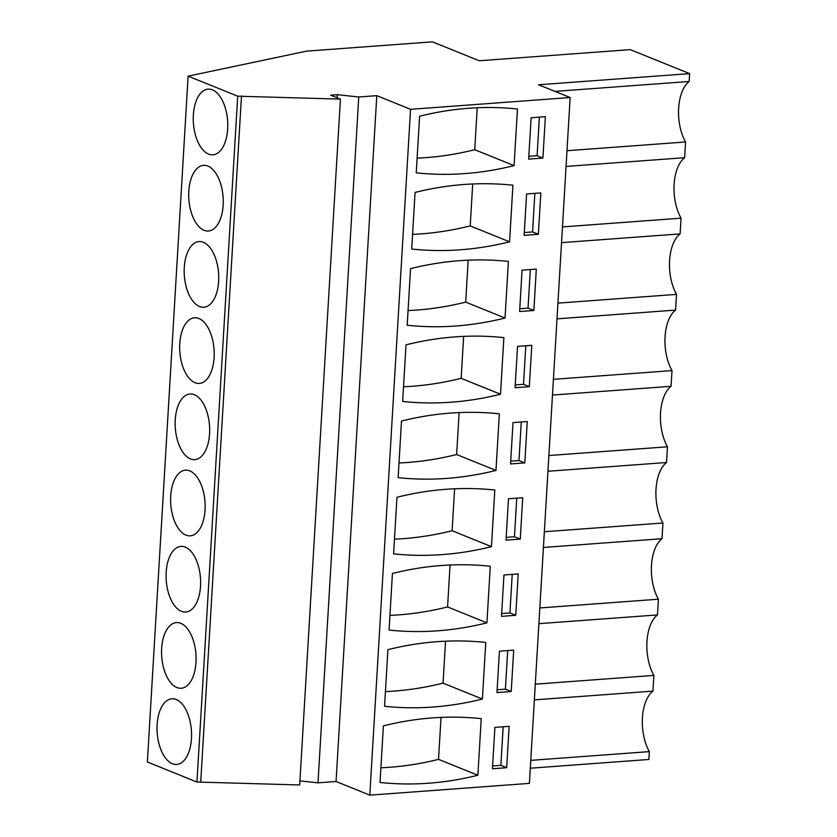 <?xml version="1.0" encoding="UTF-8"?>
<svg xmlns="http://www.w3.org/2000/svg" width="837" height="837" viewBox="0 0 837 837"><rect width="100%" height="100%" fill="white"/><g stroke="black" fill="none" stroke-linecap="round" stroke-linejoin="round"><path stroke-width="1.26" d="M530.302 768.22L648.884 759.473L649.355 751.616L530.773 760.362M534.372 699.878L652.954 691.121L653.885 675.407A37.079 19.314 85.8 0 1 657.474 614.923L658.416 599.198A37.079 19.314 85.8 0 1 662.004 538.714L662.935 522.999A37.079 19.314 85.8 0 1 666.534 462.516L667.466 446.791A37.079 19.314 85.8 0 1 671.054 386.307L671.996 370.592A37.079 19.314 85.8 0 1 675.585 310.098L676.516 294.383A37.079 19.314 85.8 0 1 680.115 233.9L681.046 218.175A37.079 19.314 85.8 0 1 684.645 157.691L685.576 141.976A37.079 19.314 85.8 0 1 689.165 81.492L689.636 73.625L630.261 49.624L479.224 60.766L432.436 41.85L306.624 51.13L188.116 76.136L237.698 96.192L340.429 99.122L330.646 95.167L337.301 94.675L358.749 96.987L376.796 95.659L410.559 109.312L570.154 97.531L538.589 84.767L689.636 73.625M649.355 751.616A37.079 19.314 85.8 0 1 652.954 691.121M299.918 780.879L317.997 782.836L336.055 781.496L369.808 795.15L529.402 783.38L570.154 97.531M340.429 99.122L299.677 784.96L196.946 782.03L147.364 761.984L188.116 76.136M653.885 675.407L535.303 684.153M538.892 623.67L657.474 614.923M658.416 599.198L539.823 607.955M543.422 547.461L662.004 538.714M662.935 522.999L544.353 531.746M547.953 471.262L666.534 462.516M667.466 446.791L548.884 455.537M552.472 395.054L671.054 386.307M671.996 370.592L553.414 379.339M557.003 318.855L675.585 310.098M676.516 294.383L557.934 303.13M561.533 242.646L680.115 233.9M681.046 218.175L562.464 226.921M566.063 166.437L684.645 157.691M566.994 150.723L685.576 141.976M554.962 91.39L689.165 81.492M369.808 795.15L410.559 109.312M383.388 725.867L380.019 782.469A372.214 307.723 -68 0 0 477.864 775.25L481.233 718.648A372.214 307.723 -68 0 0 383.388 725.867M506.688 767.707L492.438 768.764L494.897 727.395L509.147 726.338L506.688 767.707L500.871 765.353L503.163 726.788M529.329 386.684L515.079 387.74L517.538 346.372L531.788 345.315L529.329 386.684L523.512 384.329L525.803 345.754M500.505 394.227L503.874 337.625A372.214 307.723 -68 0 0 406.018 344.844L402.66 401.446A372.214 307.723 -68 0 0 500.505 394.227L461.156 378.324L463.646 336.38M533.86 310.485L519.61 311.531L522.068 270.163L536.318 269.116L533.86 310.485L528.032 308.131L530.323 269.556M505.035 318.029L508.394 261.416A372.214 307.723 -68 0 0 410.548 268.635L407.19 325.248A372.214 307.723 -68 0 0 505.035 318.029L465.686 302.115L468.176 260.181M392.438 573.46A372.214 307.723 -68 0 1 490.283 566.241L486.925 622.843A372.214 307.723 -68 0 1 389.079 630.062L392.438 573.46M515.749 615.3L501.499 616.356L503.958 574.988L518.208 573.931L515.749 615.3L509.921 612.946L512.213 574.37M387.908 649.658A372.214 307.723 -68 0 1 485.763 642.439L482.394 699.052A372.214 307.723 -68 0 1 384.549 706.271L387.908 649.658M511.219 691.508L513.677 650.14L499.427 651.186L496.969 692.555L511.219 691.508L505.402 689.154L497.136 689.761M495.975 470.436A372.214 307.723 -68 0 1 398.13 477.655L401.498 421.042A372.214 307.723 -68 0 1 499.344 413.823L495.975 470.436L456.636 454.522L459.126 412.589M524.799 462.892L527.258 421.524L513.008 422.57L510.549 463.939L524.799 462.892L518.982 460.538L510.716 461.145M491.455 546.645A372.214 307.723 -68 0 1 393.599 553.864L396.968 497.251A372.214 307.723 -68 0 1 494.813 490.032L491.455 546.645L452.106 530.731L454.596 488.798M520.269 539.091L522.727 497.722L508.477 498.779L506.029 540.147L520.269 539.091L514.452 536.747L506.186 537.354M538.379 234.276L524.129 235.333L526.588 193.964L540.838 192.908L538.379 234.276L532.562 231.922L534.853 193.347M509.566 241.82L512.924 185.218A372.214 307.723 -68 0 0 415.079 192.437L411.71 249.039A372.214 307.723 -68 0 0 509.566 241.82L470.216 225.917L472.706 183.973M514.085 165.621L517.454 109.009A372.214 307.723 -68 0 0 419.609 116.228L416.24 172.84A372.214 307.723 -68 0 0 514.085 165.621L474.736 149.708L477.236 107.764M542.91 158.067L528.66 159.124L531.118 117.755L545.368 116.699L542.91 158.067L537.092 155.713L539.384 117.149M336.055 781.496L376.796 95.659M317.997 782.836L358.749 96.987M337.112 97.783L337.301 94.675M200.744 781.748L241.495 95.91M196.946 782.03L237.698 96.192M191.464 738.569A32.925 17.148 85.8 0 1 176.722 764.453A32.925 17.148 85.8 0 1 157.126 724.685A32.925 17.148 85.8 0 1 171.878 698.79A32.925 17.148 85.8 0 1 191.464 738.569M184.286 267.453A32.925 17.148 85.8 0 1 199.039 241.558A32.925 17.148 85.8 0 1 218.635 281.337A32.925 17.148 85.8 0 1 203.883 307.231A32.925 17.148 85.8 0 1 184.286 267.453M166.176 572.267A32.925 17.148 85.8 0 1 180.928 546.383A32.925 17.148 85.8 0 1 200.524 586.162A32.925 17.148 85.8 0 1 185.772 612.046A32.925 17.148 85.8 0 1 166.176 572.267M195.994 662.36A32.925 17.148 85.8 0 1 181.242 688.255A32.925 17.148 85.8 0 1 161.656 648.476A32.925 17.148 85.8 0 1 176.398 622.582A32.925 17.148 85.8 0 1 195.994 662.36M175.236 419.86A32.925 17.148 85.8 0 1 189.978 393.976A32.925 17.148 85.8 0 1 209.574 433.744A32.925 17.148 85.8 0 1 194.833 459.639A32.925 17.148 85.8 0 1 175.236 419.86M170.706 496.069A32.925 17.148 85.8 0 1 185.458 470.174A32.925 17.148 85.8 0 1 205.044 509.953A32.925 17.148 85.8 0 1 190.302 535.837A32.925 17.148 85.8 0 1 170.706 496.069M188.817 191.244A32.925 17.148 85.8 0 1 203.569 165.36A32.925 17.148 85.8 0 1 223.155 205.138A32.925 17.148 85.8 0 1 208.413 231.022A32.925 17.148 85.8 0 1 188.817 191.244M214.105 357.545A32.925 17.148 85.8 0 1 199.352 383.43A32.925 17.148 85.8 0 1 179.767 343.662A32.925 17.148 85.8 0 1 194.508 317.767A32.925 17.148 85.8 0 1 214.105 357.545M227.685 128.929A32.925 17.148 85.8 0 1 212.933 154.814A32.925 17.148 85.8 0 1 193.347 115.046A32.925 17.148 85.8 0 1 208.089 89.151A32.925 17.148 85.8 0 1 227.685 128.929M477.864 775.25L438.525 759.347L441.015 717.403M380.898 767.801A372.214 307.723 112 0 0 438.525 759.347M492.606 765.97L500.871 765.353M515.247 384.947L523.512 384.329M403.528 386.778A372.214 307.723 112 0 0 461.156 378.324M519.777 308.738L528.032 308.131M408.058 310.579A372.214 307.723 112 0 0 465.686 302.115M486.925 622.843L447.575 606.94L450.065 564.996M389.948 615.394A372.214 307.723 112 0 0 447.575 606.94M501.666 613.552L509.921 612.946M482.394 699.052L443.045 683.138L445.535 641.205M385.418 691.603A372.214 307.723 112 0 0 443.045 683.138M507.693 650.579L505.402 689.154M398.998 462.987A372.214 307.723 112 0 0 456.636 454.522M521.273 421.963L518.982 460.538M394.478 539.185A372.214 307.723 112 0 0 452.106 530.731M516.743 498.172L514.452 536.747M524.297 232.529L532.562 231.922M412.589 234.37A372.214 307.723 112 0 0 470.216 225.917M417.108 158.162A372.214 307.723 112 0 0 474.736 149.708M528.827 156.331L537.092 155.713"/></g></svg>
